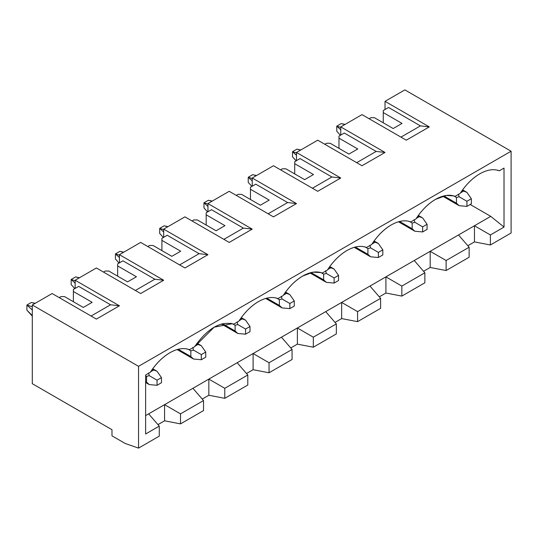 <?xml version="1.0" encoding="UTF-8"?>
<svg xmlns="http://www.w3.org/2000/svg" width="538" height="538" viewBox="0 0 538 538"><rect width="100%" height="100%" fill="white"/><g stroke="black" fill="none" stroke-linecap="round" stroke-linejoin="round"><path stroke-width="0.81" d="M336.775 126.134L341.2 123.579L336.775 126.134L340.756 127.392L336.775 126.134L340.756 129.779L336.775 126.134L336.775 131.245L336.775 126.134M443.843 195.919L456.446 203.196L456.446 197.473L453.951 196.034L456.446 197.473L456.446 203.196L443.843 195.919M462.129 190.533L466.856 192.328L471.349 198.717L471.349 203.828L471.349 198.717L466.856 192.328L462.129 190.533M459.149 205.691L456.446 203.196L459.149 205.691L466.923 206.384L466.923 201.273L459.149 196.78L456.446 197.473L459.149 196.78L458.396 194.104L459.149 196.78L466.923 201.273L471.349 198.717L466.923 201.273L466.923 206.384L471.349 203.828L466.923 206.384L459.149 205.691M460.521 192.873L463.352 191.239L460.521 192.873M344.845 124.54L341.2 123.579L344.845 124.54M336.775 131.245L340.399 135.28M292.504 151.689L296.936 149.134L292.504 151.689L296.492 152.947L292.504 151.689L296.492 155.341L292.504 151.689L292.504 156.8L292.504 151.689M399.573 221.481L412.182 228.758L412.182 223.035L409.687 221.589L412.182 223.035L412.182 228.758L399.573 221.481M417.858 216.088L422.592 217.89L427.078 224.272L427.078 229.383L427.078 224.272L422.592 217.89L417.858 216.088M414.879 231.246L412.182 228.758L414.879 231.246L422.653 231.939L422.653 226.828L414.879 222.342L412.182 223.035L414.879 222.342L414.125 219.659L414.879 222.342L422.653 226.828L427.078 224.272L422.653 226.828L422.653 231.939L427.078 229.383L422.653 231.939L414.879 231.246M416.251 218.428L419.082 216.794L416.251 218.428M300.581 150.095L296.936 149.134L300.581 150.095M292.504 156.8L296.135 160.842M248.24 177.251L252.665 174.695L248.24 177.251L252.221 178.502L248.24 177.251L252.221 180.896L248.24 177.251L248.24 182.362L248.24 177.251M355.309 247.036L367.911 254.313L367.911 248.59L365.416 247.15L367.911 248.59L367.911 254.313L355.309 247.036M373.587 241.643L378.322 243.445L382.814 249.834L382.814 254.945L382.814 249.834L378.322 243.445L373.587 241.643M370.608 256.808L367.911 254.313L370.608 256.808L378.382 257.5L378.382 252.389L370.608 247.897L367.911 248.59L370.608 247.897L369.862 245.214L370.608 247.897L378.382 252.389L382.814 249.834L378.382 252.389L378.382 257.5L382.814 254.945L378.382 257.5L370.608 256.808M371.987 243.99L374.818 242.356L371.987 243.99M256.31 175.65L252.665 174.695L256.31 175.65M248.24 182.362L251.865 186.397M26.9 305.039L31.325 302.484L26.9 305.039L32.3 306.741L26.9 305.039L32.3 309.982L26.9 305.039L26.9 310.15L26.9 305.039M145.623 381.556L146.571 382.101L146.571 376.378L145.623 375.833L146.571 376.378L146.571 382.101L145.623 381.556M152.254 369.431L156.988 371.233L161.474 377.622L161.474 382.733L161.474 377.622L156.988 371.233L152.254 369.431M149.275 384.596L146.571 382.101L149.275 384.596L157.049 385.289L157.049 380.178L149.275 375.685L146.571 376.378L149.275 375.685L148.522 373.002L149.275 375.685L157.049 380.178L161.474 377.622L157.049 380.178L157.049 385.289L161.474 382.733L157.049 385.289L149.275 384.596M150.647 371.778L153.478 370.144L150.647 371.778M34.977 303.439L31.325 302.484L34.977 303.439M26.9 310.15L32.3 315.591L26.9 310.15L32.3 316.162M71.171 279.478L75.596 276.922L71.171 279.478L75.152 280.735L71.171 279.478L75.152 283.129L71.171 279.478L71.171 284.589L71.171 279.478M178.233 349.27L190.842 356.546L190.842 350.823L188.347 349.377L190.842 350.823L190.842 356.546L178.233 349.27M196.518 343.876L201.252 345.678L205.745 352.06L205.745 357.171L205.745 352.06L201.252 345.678L196.518 343.876M193.539 359.034L190.842 356.546L193.539 359.034L201.313 359.727L201.313 354.616L193.539 350.13L190.842 350.823L193.539 350.13L192.786 347.447L193.539 350.13L201.313 354.616L205.745 352.06L201.313 354.616L201.313 359.727L205.745 357.171L201.313 359.727L193.539 359.034M194.917 346.216L197.749 344.582L194.917 346.216M79.241 277.884L75.596 276.922L79.241 277.884M71.171 284.589L74.795 288.63M115.435 253.923L119.86 251.367L115.435 253.923L119.423 255.18L115.435 253.923L119.423 257.567L115.435 253.923L115.435 259.034L115.435 253.923M222.503 323.708L235.106 330.984L235.106 325.261L232.611 323.822L235.106 325.261L235.106 330.984L222.503 323.708M240.789 318.321L245.523 320.117L250.009 326.505L250.009 331.616L250.009 326.505L245.523 320.117L240.789 318.321M237.809 333.479L235.106 330.984L237.809 333.479L245.584 334.172L245.584 329.061L237.809 324.575L235.106 325.261L237.809 324.575L237.056 321.892L237.809 324.575L245.584 329.061L250.009 326.505L245.584 329.061L245.584 334.172L250.009 331.616L245.584 334.172L237.809 333.479M239.181 320.661L242.013 319.027L239.181 320.661M123.511 252.329L119.86 251.367L123.511 252.329M115.435 259.034L119.066 263.069M159.705 228.361L164.13 225.805L159.705 228.361L163.686 229.618L159.705 228.361L163.686 232.012L159.705 228.361L159.705 233.472L159.705 228.361M266.767 298.153L279.377 305.429L279.377 299.706L276.882 298.267L279.377 299.706L279.377 305.429L266.767 298.153M285.053 292.759L289.787 294.562L294.279 300.944L294.279 306.061L294.279 300.944L289.787 294.562L285.053 292.759M282.073 307.918L279.377 305.429L282.073 307.918L289.847 308.617L289.847 303.506L282.073 299.014L279.377 299.706L282.073 299.014L281.327 296.33L282.073 299.014L289.847 303.506L294.279 300.944L289.847 303.506L289.847 308.617L294.279 306.061L289.847 308.617L282.073 307.918M283.452 295.106L286.283 293.466L283.452 295.106M167.775 226.767L164.13 225.805L167.775 226.767M159.705 233.472L163.33 237.514M203.969 202.806L208.394 200.25L203.969 202.806L207.957 204.063L203.969 202.806L207.957 206.457L203.969 202.806L203.969 207.917L203.969 202.806M311.038 272.591L323.641 279.874L323.641 274.145L321.152 272.705L323.641 274.145L323.641 279.874L311.038 272.591M329.323 267.204L334.058 269.007L338.543 275.389L338.543 280.5L338.543 275.389L334.058 269.007L329.323 267.204M326.344 282.363L323.641 279.874L326.344 282.363L334.118 283.055L334.118 277.944L326.344 273.459L323.641 274.145L326.344 273.459L325.591 270.775L326.344 273.459L334.118 277.944L338.543 275.389L334.118 277.944L334.118 283.055L338.543 280.5L334.118 283.055L326.344 282.363M327.716 269.545L330.547 267.911L327.716 269.545M212.046 201.212L208.394 200.25L212.046 201.212M203.969 207.917L207.601 211.959M230.755 323.298L233.741 324.138L230.755 323.298M232.376 323.674L214.151 327.178L194.561 346.761L189.477 349.7L186.484 348.853L189.47 349.7L194.561 346.761C207.621 328.254 220.681 320.715 233.741 324.138L238.832 321.199L233.741 324.138M258.422 301.623C251.105 305.88 244.575 312.403 238.832 321.199C244.514 312.497 251.044 305.967 258.422 301.623C265.792 297.453 272.322 296.438 278.011 298.583L275.019 297.743L278.011 298.583L283.096 295.644L278.011 298.583M148.636 413.863L159.261 426.13L159.261 436.15L138.542 448.107L125.26 443.507L111.985 435.841L111.985 429.707L32.3 383.702L32.3 304.985L138.542 366.324L138.542 448.107L159.261 436.15L159.261 426.13L148.636 413.863L145.623 415.598L164.574 404.663L148.636 413.863M145.623 433.998L159.261 426.13L145.623 433.998L145.623 375.013L145.623 433.998M150.297 372.316L145.623 375.013L150.297 372.316C155.98 363.614 162.51 357.084 169.887 352.74C162.476 357.084 155.946 363.614 150.297 372.316M164.574 420.81L164.574 404.663L164.574 420.81L180.506 423.883L164.574 420.81L157.964 424.63L164.574 420.81M184.938 267.978L207.957 254.689L199.1 253.667L179.625 264.911L199.1 253.667L207.957 254.689L163.686 229.127L163.686 237.305L163.686 229.127L207.957 254.689L184.938 267.978L140.667 242.416L184.938 267.978M52.132 293.533L96.403 319.095L119.423 305.799L75.152 280.244L75.152 288.422L75.152 280.244L119.423 305.799L110.566 304.777L119.423 305.799L96.403 319.095L52.132 293.533L32.3 304.985L52.132 293.533M119.423 254.689L119.423 262.867L119.423 254.689L163.686 280.244L119.423 254.689L140.667 242.416L119.423 254.689M122.96 260.822L154.836 279.222L163.686 280.244L154.836 279.222L135.354 290.466L154.836 279.222L122.96 260.822L117.647 263.889L122.96 260.822M140.667 293.533L163.686 280.244L140.667 293.533L96.403 267.978L140.667 293.533M78.696 286.377L110.566 304.777L91.09 316.028L110.566 304.777L78.696 286.377L73.383 289.444L78.696 286.377M246.498 373.513L253.109 369.7L253.109 353.547L164.574 404.663L180.506 413.863L164.574 404.663L192.907 388.301L203.525 400.575L192.907 388.301L208.838 379.102L224.776 388.301L247.796 375.013L237.171 362.746L247.796 375.013L247.796 385.033L224.776 398.322L208.838 395.255L208.838 379.102L208.838 395.255L224.776 398.322L247.796 385.033L247.796 375.013L224.776 388.301L224.776 398.322L224.776 388.301L208.838 379.102L253.109 353.547L269.047 362.746L292.067 349.458L281.441 337.191L253.109 353.547L253.109 369.7L269.047 372.767L253.109 369.7L246.498 373.513M202.227 399.075L208.838 395.255L202.227 399.075M203.525 410.588L180.506 423.883L180.506 413.863L203.525 400.575L203.525 410.588L203.525 400.575L180.506 413.863L180.506 423.883L203.525 410.588M149.524 245.489L153.061 245.489L171.83 256.323L153.061 245.489L149.524 245.489L147.748 246.512L149.524 245.489M161.918 238.327L167.231 235.261L199.1 253.667L167.231 235.261L161.918 238.327L161.918 240.372L180.687 251.212L171.83 256.323L180.687 251.212L161.918 240.372L161.918 238.327M59.214 297.622L60.989 296.599L59.214 297.622M64.526 296.599L60.989 296.599L64.526 296.599L83.296 307.44L64.526 296.599M73.383 289.444L73.383 291.488L92.153 302.329L83.296 307.44L92.153 302.329L73.383 291.488L73.383 289.444M103.484 272.067L105.253 271.044L103.484 272.067M117.647 263.889L117.647 265.933L136.417 276.767L127.567 281.878L108.797 271.044L105.253 271.044L108.797 271.044L127.567 281.878L136.417 276.767L117.647 265.933L117.647 263.889M73.383 301.71L73.383 291.488L73.383 301.71M117.647 276.155L117.647 265.933L117.647 276.155M327.366 270.089L322.275 273.022L327.366 270.089C333.049 261.381 339.579 254.851 346.956 250.506C339.639 254.763 333.109 261.286 327.366 270.083M363.56 246.626L366.546 247.467L363.56 246.626M371.637 244.528L366.546 247.467L371.637 244.528C377.32 235.826 383.85 229.296 391.22 224.945C383.91 229.201 377.38 235.731 371.637 244.528M407.824 221.064L410.81 221.912L407.824 221.064M415.901 218.973L410.81 221.912L415.901 218.973C421.59 210.264 428.113 203.741 435.491 199.39C428.174 203.646 421.651 210.176 415.901 218.973M460.172 193.411L455.081 196.35L460.172 193.411C465.854 184.709 472.384 178.179 479.761 173.835C472.351 178.179 465.821 184.709 460.172 193.411M362.007 114.628L406.277 140.189L429.29 126.901L420.44 125.879L400.965 137.123L420.44 125.879L429.29 126.901L385.026 101.339L385.026 109.517L385.026 101.339L429.29 126.901L406.277 140.189L362.007 114.628L340.756 126.901L340.756 135.078L340.756 126.901L385.026 152.456L340.756 126.901L362.007 114.628M344.3 133.034L376.17 151.434L385.026 152.456L376.17 151.434L356.694 162.678L376.17 151.434L344.3 133.034L338.987 136.101L344.3 133.034M362.007 165.744L385.026 152.456L362.007 165.744L317.736 140.189L362.007 165.744M296.492 152.456L296.492 160.633L296.492 152.456L340.756 178.011L296.492 152.456L317.736 140.189L296.492 152.456M300.029 158.589L331.906 176.989L340.756 178.011L331.906 176.989L312.423 188.239L331.906 176.989L300.029 158.589L294.716 161.656L300.029 158.589M317.736 191.306L340.756 178.011L317.736 191.306L273.472 165.744L317.736 191.306M252.221 178.011L252.221 186.195L252.221 178.011L296.492 203.572L252.221 178.011L273.472 165.744L252.221 178.011M255.765 184.151L287.635 202.55L296.492 203.572L287.635 202.55L268.159 213.794L287.635 202.55L255.765 184.151L250.452 187.217L255.765 184.151M273.472 216.861L296.492 203.572L273.472 216.861L229.201 191.306L273.472 216.861M207.957 203.572L207.957 211.75L207.957 203.572L252.221 229.127L207.957 203.572L229.201 191.306L207.957 203.572M211.495 209.706L243.371 228.105L252.221 229.127L243.371 228.105L223.889 239.349L243.371 228.105L211.495 209.706L206.182 212.772L211.495 209.706M229.201 242.416L252.221 229.127L229.201 242.416L184.938 216.861L229.201 242.416M469.136 257.245L446.116 270.533L430.178 267.467L430.178 251.313L297.373 327.985L281.441 337.191L292.067 349.458L292.067 359.478L269.047 372.767L292.067 359.478L292.067 349.458L269.047 362.746L269.047 372.767L269.047 362.746L253.109 353.547L297.373 327.985L313.311 337.191L336.331 323.896L325.705 311.63L336.331 323.896L336.331 333.916L313.311 347.205L297.373 344.138L297.373 327.985L297.373 344.138L313.311 347.205L336.331 333.916L336.331 323.896L313.311 337.191L313.311 347.205L313.311 337.191L297.373 327.985L341.643 302.43L357.582 311.63L380.601 298.341L369.976 286.075L380.601 298.341L380.601 308.361L357.582 321.65L341.643 318.583L341.643 302.43L341.643 318.583L357.582 321.65L380.601 308.361L380.601 298.341L357.582 311.63L357.582 321.65L357.582 311.63L341.643 302.43L385.914 276.875L401.846 286.075L424.865 272.786L414.24 260.513L424.865 272.786L424.865 282.8L401.846 296.095L385.914 293.022L385.914 276.875L385.914 293.022L401.846 296.095L424.865 282.8L424.865 272.786L401.846 286.075L401.846 296.095L401.846 286.075L385.914 276.875L430.178 251.313L446.116 260.513L469.136 247.224L458.51 234.958L430.178 251.313L430.178 267.467L446.116 270.533L469.136 257.245L469.136 247.224L469.136 257.245M423.567 271.286L430.178 267.467L423.567 271.286M379.303 296.841L385.914 293.022L379.303 296.841M335.033 322.397L341.643 318.583L335.033 322.397M290.762 347.958L297.373 344.138L290.762 347.958M324.824 144.278L326.593 143.256L324.824 144.278M338.987 136.101L338.987 138.145L357.757 148.979L348.906 154.09L330.137 143.256L326.593 143.256L330.137 143.256L348.906 154.09L357.757 148.979L338.987 138.145L338.987 136.101M280.554 169.833L282.322 168.811L280.554 169.833M294.716 161.656L294.716 163.7L313.486 174.541L304.636 179.652L285.866 168.811L282.322 168.811L285.866 168.811L304.636 179.652L313.486 174.541L294.716 163.7L294.716 161.656M236.283 195.395L238.058 194.373L236.283 195.395M250.452 187.217L250.452 189.262L269.222 200.096L260.365 205.207L241.596 194.373L238.058 194.373L241.596 194.373L260.365 205.207L269.222 200.096L250.452 189.262L250.452 187.217M192.019 220.95L193.788 219.928L192.019 220.95M206.182 212.772L206.182 214.817L224.951 225.651L216.101 230.768L197.332 219.928L193.788 219.928L197.332 219.928L216.101 230.768L224.951 225.651L206.182 214.817L206.182 212.772M458.51 234.958L469.136 247.224L446.116 260.513L446.116 270.533L446.116 260.513L430.178 251.313L490.737 216.35L470.199 204.494L490.737 216.35L504.019 227.083L504.019 168.098L499.345 170.795L496.359 169.954L499.345 170.795L504.019 168.098L504.019 227.083L490.737 216.35L474.449 225.758L490.38 234.958L504.019 227.083L490.38 234.958L474.449 225.758L474.449 241.912L490.38 244.978L490.38 234.958L490.38 244.978L474.449 241.912L474.449 225.758L458.51 234.958M370.857 117.701L374.401 117.701L393.17 128.535L374.401 117.701L370.857 117.701L369.088 118.723L370.857 117.701M338.987 148.367L338.987 138.145L338.987 148.367M294.716 173.922L294.716 163.7L294.716 173.922M250.452 199.484L250.452 189.262L250.452 199.484M206.182 225.039L206.182 214.817L206.182 225.039M161.918 250.6L161.918 240.372L161.918 250.6M320.91 272.558L312.955 272.201L302.686 276.061C295.375 280.318 288.845 286.848 283.096 295.644C288.785 286.936 295.315 280.412 302.686 276.061C310.063 271.898 316.593 270.883 322.275 273.022L319.29 272.181M452.095 195.509L455.081 196.35C449.391 194.211 442.868 195.22 435.491 199.39L446.15 195.469L453.709 195.886M388.564 107.472L420.44 125.879L388.564 107.472L383.258 110.539L388.564 107.472M467.838 245.725L474.449 241.912L467.838 245.725M383.258 110.539L383.258 112.583L402.027 123.424L393.17 128.535L402.027 123.424L383.258 112.583L383.258 110.539M383.258 122.812L383.258 112.583L383.258 122.812M511.1 233.015L490.38 244.978L511.1 233.015L511.1 151.232L511.1 233.015M404.858 89.893L511.1 151.232L138.542 366.324L511.1 151.232L404.858 89.893L385.026 101.339L404.858 89.893M169.887 352.74C177.258 348.57 183.788 347.555 189.477 349.7M346.956 250.506C354.327 246.337 360.857 245.328 366.546 247.467M391.22 224.945C398.597 220.782 405.127 219.766 410.81 221.912M479.761 173.835C487.132 169.665 493.662 168.65 499.345 170.795M184.938 216.861L163.686 229.127L184.938 216.861M96.403 267.978L75.152 280.244L96.403 267.978M125.26 443.507L138.542 448.107L138.542 366.324L32.3 304.985L32.3 383.702L111.985 429.707L111.985 435.841L125.26 443.507M462.599 189.874L466.533 192.14M442.74 196.215L458.827 205.503M345.087 124.399L341.2 123.579M418.335 215.429L422.263 217.702M398.476 221.777L414.556 231.064M300.823 149.954L296.936 149.134M374.065 240.99L377.999 243.257M354.206 247.332L370.292 256.619M256.552 175.516L252.665 174.695M152.725 368.779L156.659 371.045M145.623 382.491L148.952 384.408M35.212 303.304L31.325 302.484M196.995 343.217L200.923 345.49M177.136 349.565L193.223 358.853M79.483 277.743L75.596 276.922M241.259 317.662L245.194 319.928M221.4 324.004L237.487 333.291M123.747 252.188L119.86 251.367M285.53 292.1L289.464 294.373M265.671 298.449L281.757 307.736M168.017 226.632L164.13 225.805M329.801 266.545L333.728 268.818M309.942 272.894L326.021 282.174M212.288 201.071L208.394 200.25"/></g></svg>
